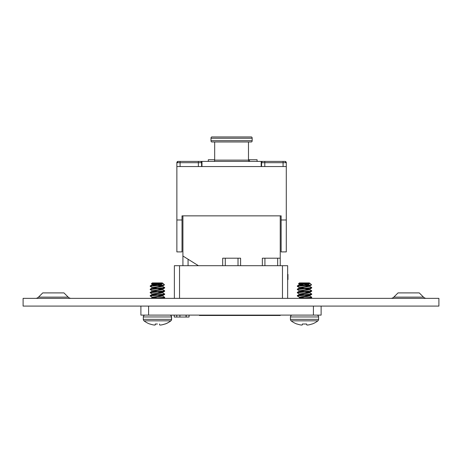 <?xml version="1.0" encoding="UTF-8"?>
<svg xmlns="http://www.w3.org/2000/svg" width="462" height="462" viewBox="0 0 462 462"><rect width="100%" height="100%" fill="white"/><g stroke="black" fill="none" stroke-linecap="round" stroke-linejoin="round"><path stroke-width="0.69" d="M393.82 297.118A4.25 4.25 0 0 1 390.817 298.36A4.25 4.25 0 0 0 393.82 297.118L423.475 297.118A4.25 4.25 0 0 0 426.478 298.36A4.25 4.25 0 0 1 423.475 297.118L419.259 292.902L398.036 292.902L393.82 297.118M38.525 297.118L42.741 292.902L63.964 292.902L68.18 297.118A4.25 4.25 0 0 0 71.183 298.36A4.25 4.25 0 0 1 68.18 297.118L38.525 297.118A4.25 4.25 0 0 1 35.522 298.36M23.1 306.087L438.9 306.087L438.9 298.36L23.1 298.36L23.1 306.087M165.171 324.018L165.171 324.018A21.87 21.87 0 0 0 170.871 320.836L144.034 320.836A21.87 21.87 0 0 0 149.734 324.018L150.035 324.018A21.864 21.783 180 0 0 153.303 324.901L153.476 324.93A21.801 20.068 102.9 0 0 154.487 325.046A21.801 20.068 102.9 0 1 153.476 324.93M165.084 324.018L164.778 324.018L165.084 324.018A21.87 21.87 0 0 0 170.784 320.836A1.854 1.854 0 0 0 171.506 319.369L171.593 319.369A1.854 1.854 0 0 1 170.871 320.836M161.596 324.901A21.864 21.783 180 0 0 164.865 324.018A21.864 21.783 180 0 1 161.596 324.901L161.429 324.93A21.801 20.068 -102.9 0 1 160.412 325.046A21.801 20.068 -102.9 0 0 161.429 324.93M154.816 325.046A21.801 8.31 95.4 0 0 155.249 324.93A21.801 8.31 95.4 0 1 154.816 325.046L154.816 325.046M169.739 315.107A1.854 1.854 0 0 1 171.593 316.961L143.312 316.961A1.854 1.854 0 0 1 145.166 315.107M154.955 284.199L152.737 284.546M157.496 287.15L152.737 287.762M152.362 284.413L151.397 283.818L152.293 284.332L162.612 283.137M159.742 285.372L162.526 286.03L164.512 284.875L162.543 283.044M162.612 286.342L162.612 285.943M159.742 288.588L162.526 289.247L164.651 288.011L159.69 288.594M162.612 289.564L162.612 289.16M159.742 291.811L162.526 292.469M162.612 292.781L162.612 292.377M159.742 295.027L162.526 295.686L164.651 294.444L159.69 295.033M162.612 295.998L162.612 295.599M159.742 298.244L160.776 298.36M162.457 283.044L162.999 283.402L159.049 285.014L163.658 285.014L159.69 285.377M162.543 286.261L164.616 287.624M164.703 287.549L164.651 288.011M162.543 289.478L164.616 290.846M164.703 290.771L164.651 291.227L159.69 291.811M162.543 292.7L164.616 294.063M164.703 293.988L164.651 294.444M162.543 295.917L164.616 297.28M164.703 297.205L164.651 297.667L159.69 298.25M163.658 285.014L164.512 284.875M155.249 324.93L155.365 324.018M302.31 324.901L302.391 324.018L306.653 324.018L306.728 324.901L306.653 324.018L302.391 324.018L302.275 324.93A21.801 8.31 95.4 0 1 301.848 325.046A21.801 8.31 95.4 0 0 302.275 324.93M318.618 319.369L290.425 319.369A1.854 1.854 0 0 0 291.147 320.836L317.896 320.836A1.854 1.854 0 0 0 318.618 319.369L318.618 316.961A1.854 1.854 0 0 0 316.765 315.107A1.854 1.854 0 0 1 318.618 316.961L290.425 316.961A1.854 1.854 0 0 1 292.279 315.107M304.522 284.326L308.558 284.534M306.768 285.372L309.638 285.943L309.638 286.342L299.486 288.04M299.838 288.161L300.184 288.242M299.405 297.609L302.275 298.175L299.474 297.528L307.08 296.535L309.638 295.998L309.638 295.599L301.963 296.668L299.405 297.205L299.405 297.609M311.683 287.497L309.569 286.261L311.683 287.497L311.683 288.011L304.522 288.756L309.24 289.362M311.683 290.714L309.569 289.478L311.683 290.714L311.683 291.227L300.196 292.302M311.683 293.93L309.569 292.7L311.683 293.93L311.683 294.444L304.522 295.195L309.24 295.796M311.683 297.147L309.569 295.917L311.683 297.147L311.683 297.667L305.197 298.36M304.522 295.195L297.314 295.998L297.361 295.541L297.361 296.055L299.474 297.285L297.361 296.055M309.24 292.579L304.522 291.978L297.314 292.781L297.361 292.319L297.361 292.839L299.474 294.069M304.522 288.756L297.314 289.564L297.361 289.102L297.361 289.616L299.474 290.852M309.569 283.044L310.118 283.402L306.162 285.014L310.683 285.014L297.314 286.342L297.361 285.886L297.361 286.4L299.474 287.63M300.918 295.461L298.065 295.767M157.409 324.018L155.278 324.018L157.409 324.018M169.652 315.107A1.854 1.854 0 0 1 171.506 316.961L171.506 319.369L143.312 319.369A1.854 1.854 0 0 0 144.034 320.836M161.509 324.901A21.864 21.783 180 0 0 164.778 324.018A21.864 21.783 180 0 1 161.509 324.901L161.342 324.93A21.801 20.068 -102.9 0 1 160.326 325.046A21.801 20.068 -102.9 0 0 161.342 324.93M160.083 325.046L160.083 325.046A21.801 8.31 -95.4 0 1 159.656 324.93L159.54 324.018L159.615 324.901M154.73 325.046A21.801 8.31 95.4 0 0 155.163 324.93A21.801 8.31 95.4 0 1 154.73 325.046L154.73 325.046M157.409 282.923L152.293 282.923L151.397 283.818L162.127 282.923L157.409 282.923M161.446 284.534L154.897 284.194M162.127 282.923C163.069 283.258 161.492 283.593 157.409 283.928L152.293 284.736L152.293 284.332L157.409 285.135L150.202 285.943L150.248 286.4L152.362 287.63M152.293 284.736L155.163 285.302M159.656 285.372L162.457 286.024L152.293 287.549L152.293 287.953L155.163 288.525M152.691 287.751L157.409 288.357L150.202 289.16L150.248 289.616L152.362 290.852M162.526 285.943L162.526 286.342L159.968 286.879L152.293 287.953M159.656 288.588L162.457 289.241L152.293 290.771L152.293 291.17L155.163 291.741M152.691 290.968L157.409 291.574L150.202 292.377L150.248 292.839L152.362 294.069M162.526 289.16L162.526 289.564L159.968 290.096L152.293 291.17M159.656 291.811L162.457 292.458L152.293 293.988L152.293 294.392L155.163 294.958M152.691 294.19L157.409 294.791L150.202 295.599L150.248 296.055L152.362 297.285M162.526 292.377L162.526 292.781L159.968 293.318L152.293 294.392M159.656 295.027L162.457 295.68L152.293 297.205L152.293 297.609L155.163 298.175M152.691 297.407L157.409 298.007L152.783 298.36M162.526 295.599L162.526 295.998L159.968 296.535L152.362 297.528L151.016 298.36M163.005 283.402L164.426 284.875L157.409 285.539L162.127 286.145M162.457 286.261L164.564 287.497L164.616 287.953L157.409 288.756L162.127 289.362M162.457 289.478L164.564 290.714L164.616 291.17L157.409 291.978L162.127 292.579M162.457 292.7L164.564 293.93L164.616 294.392L157.409 295.195L162.127 295.796M159.656 298.244L160.689 298.36M159.049 285.014L157.409 285.135M164.616 287.549L157.409 288.357M164.616 287.953L162.457 289.241M164.616 290.771L157.409 291.574M164.616 291.17L162.457 292.458M164.616 293.988L157.409 294.791M164.616 294.392L162.457 295.68M162.457 295.917L164.616 297.205L157.409 298.007M164.616 297.205L164.564 297.667L158.085 298.36M152.362 294.306L150.202 295.599M157.409 295.195L150.202 295.998M152.362 291.089L150.202 292.377M157.409 291.978L150.202 292.781M152.362 287.872L150.202 289.16M157.409 288.756L150.202 289.564M157.409 285.539L150.202 286.342M152.362 284.656L150.202 285.943M155.163 324.93L155.278 324.018M312.197 324.018L311.89 324.018L312.197 324.018A21.87 21.87 0 0 0 317.896 320.836M308.628 324.901A21.864 21.783 180 0 0 311.89 324.018A21.864 21.783 180 0 1 308.628 324.901L308.454 324.93A21.801 20.068 -102.9 0 1 307.438 325.046A21.801 20.068 -102.9 0 0 308.454 324.93M307.195 325.046L307.195 325.046A21.801 8.31 -95.4 0 1 306.768 324.93L306.653 324.018L306.728 324.901M301.848 325.046L301.605 325.046A21.801 20.068 102.9 0 1 300.589 324.93A21.801 20.068 102.9 0 0 301.605 325.046L301.848 325.046M291.147 320.836A21.87 21.87 0 0 0 296.847 324.018L297.153 324.018A21.864 21.783 180 0 0 300.416 324.901L300.589 324.93M309.638 283.125L309.24 282.923C310.181 283.258 308.61 283.593 304.522 283.928L299.405 284.736L299.405 284.332L309.24 282.923L299.405 282.923L298.51 283.818L299.405 284.332L304.522 285.135L297.314 285.943M299.474 284.413L298.51 283.818L309.24 282.923M299.405 284.736L302.275 285.302M309.638 285.943L299.405 287.549L299.405 287.953L302.275 288.525M299.803 287.751L304.522 288.357L297.314 289.16M306.768 288.588L309.569 289.241L299.405 290.771L299.405 291.17L302.275 291.741M299.803 290.968L304.522 291.574L297.314 292.377M309.638 289.16L309.638 289.564L307.08 290.096L299.405 291.17M306.768 291.811L309.569 292.458L299.405 293.988L299.405 294.392L302.275 294.958M299.803 294.19L304.522 294.791L297.314 295.599M309.638 292.377L309.638 292.781L307.08 293.318L299.405 294.392M299.803 297.407L304.522 298.007L299.902 298.36M297.314 286.342L304.522 285.539L309.24 286.145M306.768 295.027L309.638 295.599M306.768 298.244L307.802 298.36M306.162 285.014L304.522 285.135M311.729 287.953L311.729 287.549L304.522 288.357M311.729 291.17L311.729 290.771L304.522 291.574M311.729 294.392L311.729 293.988L304.522 294.791M311.683 297.667L310.481 298.36L311.683 297.667L311.729 297.205L304.522 298.007M310.683 285.014L311.555 284.835L310.118 283.402M199.399 315.107L199.399 315.482L280.238 315.482L280.238 315.107M261.186 166.557L201.969 166.557L201.969 161.405L261.186 161.405L261.186 166.557L286.29 166.557L286.29 219.981L281.139 219.981L281.139 215.864L280.238 215.864L280.238 265.69L280.238 258.2L264.922 258.2L264.922 265.69M188.069 265.69L188.069 259.228L198.412 265.69L182.917 256.012L182.917 215.864L182.016 215.864L182.016 219.981L176.871 219.981L176.871 251.905L182.016 251.905L182.016 219.981M287.647 274.416L287.965 274.416L287.965 279.568L287.647 279.799M182.917 265.69L182.917 256.012M238.017 265.69L238.017 258.2L225.271 258.2L225.271 265.69M238.017 258.2L240.592 258.2L240.592 265.69M222.696 265.69L222.696 258.2L225.271 258.2M262.347 265.69L262.347 258.2L264.922 258.2M208.31 161.405L208.31 159.737L214.674 159.737M257.097 159.737L257.097 161.405L257.097 159.737L248.481 159.737L248.481 141.973L248.481 160.123A1.288 0.785 -90 0 0 249.266 161.405M249.492 159.737L249.492 161.405M201.969 166.557L176.871 166.557L176.871 219.981M281.139 219.981L281.139 251.905L286.29 251.905L286.29 219.981M281.139 215.864L182.016 215.864M211.775 136.948L251.38 136.948A1.288 0.785 90 0 1 252.165 138.236L210.995 138.236A1.288 0.785 -90 0 1 211.775 136.948L251.38 136.948A1.288 0.785 90 0 1 252.165 138.236L252.165 140.685A1.288 0.785 90 0 1 251.38 141.973L214.674 141.973L214.674 160.123L248.481 160.123M251.38 141.973L211.775 141.973A1.288 0.785 -90 0 1 210.995 140.685L252.165 140.685L252.165 138.236M210.995 138.236L210.995 140.685M213.894 161.405A1.288 0.785 90 0 0 214.674 160.123M180.088 166.557L180.088 161.405L178.159 161.405L200.3 161.405A1.288 1.288 0 0 1 201.588 162.693L176.871 162.693A1.288 1.288 0 0 1 178.159 161.405L180.088 161.405L178.159 161.405L176.871 162.693L176.871 166.557M262.861 161.405A1.288 1.288 0 0 0 261.573 162.693A1.288 1.288 0 0 1 262.861 161.405L285.002 161.405A1.288 1.288 0 0 1 286.29 162.693L261.573 162.693L261.573 166.557M286.29 162.693L285.002 161.405A1.288 1.288 0 0 1 286.29 162.693L286.29 166.557L286.29 162.693L285.002 161.405L283.073 161.405L283.073 166.557M201.588 166.557L201.588 162.693A1.288 1.288 0 0 0 200.3 161.405M240.592 258.2L240.592 259.101M214.674 141.973L211.775 141.973M264.79 166.557L264.79 161.405L261.186 161.405M201.969 161.405L198.365 161.405L198.365 166.557M321.119 306.087L321.119 315.107L140.898 315.107L140.898 306.087M174.37 298.36L174.37 265.69L179.539 265.69L179.539 298.36M282.473 298.36L282.473 265.69L287.647 265.69L287.647 298.36M282.473 265.69L179.539 265.69M186.053 315.107L186.053 317.036L189.068 317.036L189.068 315.107M186.053 317.036L174.226 317.036L174.226 315.107M186.198 317.036L186.198 315.107M176.744 317.036L176.744 315.107M277.662 265.69L277.662 258.2M148.602 306.087L148.602 315.107M313.415 306.087L313.415 315.107M179.909 317.036L179.909 315.107M162.543 292.458L164.651 291.227M163.456 298.36L164.651 297.667M150.335 285.886L152.448 284.656M150.335 289.102L152.448 287.872M150.335 292.319L152.448 291.089M150.335 295.541L152.448 294.306M171.593 319.369L171.593 316.961M311.538 284.875L309.569 286.024L311.538 284.875M309.569 289.241L311.683 288.011L309.569 289.241M309.569 292.458L311.683 291.227L309.569 292.458M309.569 295.68L311.683 294.444L309.569 295.68M297.361 285.886L299.474 284.656L297.361 285.886M297.361 289.102L299.474 287.872L297.361 289.102M297.361 292.319L299.474 291.089L297.361 292.319M297.361 295.541L299.474 294.306L297.361 295.541M143.312 319.369L143.312 316.961M164.426 284.875L162.457 286.024M163.369 298.36L164.564 297.667M150.93 298.36L152.362 297.528M290.425 319.369L290.425 316.961"/></g></svg>
